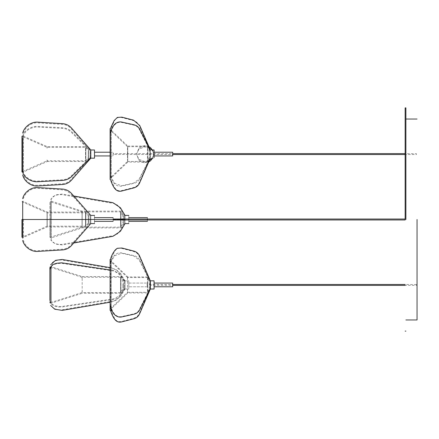 <?xml version="1.0" encoding="UTF-8"?>
<svg xmlns="http://www.w3.org/2000/svg" width="439" height="439" viewBox="0 0 439 439"><rect width="100%" height="100%" fill="white"/><g stroke="black" fill="none" stroke-linecap="round" stroke-linejoin="round"><path stroke-width="0.33" stroke-dasharray="2.19 1.65" d="M417.05 219.5L417.05 319.965L417.05 219.5M405.888 219.5L405.888 107.873L405.888 219.5M150.336 282.903L150.336 287.26L147.872 292.945L147.872 276.91L150.336 282.59L150.336 286.947L150.336 282.903M149.699 284.927L149.699 282.727L147.455 277.547L147.455 292.308L149.699 287.128L149.699 284.927M147.455 291.32L147.455 278.535M127.491 291.32L127.491 278.535L127.491 292.308L147.455 292.308M110.123 259.4L110.123 308.941L127.491 292.308M110.123 262.818L110.76 262.818L110.76 263.894L110.76 260.64L127.744 276.91L147.872 276.91M110.123 307.037L110.76 307.037L110.76 305.961L110.76 309.215L111.188 309.215L111.188 305.961C111.363 310.51 115.298 317.776 121.444 316.618L133.785 313.869C136.288 313.254 138.087 311.926 139.179 309.879L149.968 288.324L149.968 281.531L149.968 288.851L139.382 313.265L137.056 316.634L133.396 318.445L121.801 321.43C118.557 322.177 116.121 321.085 114.491 318.16L111.188 311.207M150.357 289.021L150.357 281.383L150.357 288.472L150.357 281.383L139.569 259.828C138.417 257.677 136.524 256.277 133.89 255.63L121.554 252.875C114.831 251.783 110.996 259.169 110.76 263.894L110.76 309.215L127.744 292.945L147.872 292.945M127.744 291.869L127.744 292.945M127.491 278.535L127.491 277.547L147.455 277.547M110.123 264.13L110.123 260.914M127.744 277.986L127.744 276.91M147.872 277.986L147.872 291.869M154.078 281.383L154.078 280.834M150.357 281.383L150.357 288.472M125.06 219.034L125.06 219.5C125.06 214.221 125.06 214.221 125.06 219.5C125.06 224.779 125.06 224.779 125.06 219.5C125.06 214.221 125.06 214.221 125.06 219.5C125.06 224.779 125.06 224.779 125.06 219.5L125.06 219.034L125.06 219.5C125.06 214.221 125.06 214.221 125.06 219.5L50.644 219.5L50.644 201.095L50.644 237.905L50.644 201.095L50.644 219.5L50.644 201.095L50.644 219.5L90.791 219.5C90.791 214.221 90.791 214.221 90.791 219.5C90.791 224.779 90.791 224.779 90.791 219.5C90.791 224.779 90.791 224.779 90.791 219.5C90.791 214.221 90.791 214.221 90.791 219.5C90.791 224.779 90.791 224.779 90.791 219.5C90.791 214.221 90.791 214.221 90.791 219.5L22.696 219.5L22.696 237.746L22.696 201.254L22.696 237.746L22.696 219.5L22.696 237.746L22.696 219.5L21.95 219.5L21.95 237.263L21.95 219.5M94.511 219.5C94.511 224.779 94.511 224.779 94.511 219.5C94.511 214.221 94.511 214.221 94.511 219.5C94.511 224.779 94.511 224.779 94.511 219.5C94.511 214.221 94.511 214.221 94.511 219.5C94.511 221.898 94.511 221.898 94.511 219.5C94.511 221.898 94.511 221.898 94.511 219.5C94.511 217.102 94.511 217.102 94.511 219.5C94.511 217.102 94.511 217.102 94.511 219.5C94.511 221.898 94.511 221.898 94.511 219.5C94.511 221.898 94.511 221.898 94.511 219.5C94.511 217.102 94.511 217.102 94.511 219.5C94.511 217.102 94.511 217.102 94.511 219.5M405.142 219.5L405.142 107.873L405.142 219.5M128.781 281.383L128.781 288.472L128.781 281.383M110.123 267.625L112.878 268.097L120.401 273.14L125.06 280.834L128.781 280.834L125.06 280.834L125.06 289.021L125.06 281.383L125.06 288.472L125.06 281.383L125.06 288.472L125.06 281.383L120.105 274.304L113.575 270.457L110.123 269.947M110.123 302.23L112.878 301.758L120.401 296.715L125.06 289.021L128.781 289.021L128.781 288.472L128.781 289.021L125.06 289.021L125.06 288.472C121.779 292.423 119.968 298.515 113.575 299.398L61.696 307.053C57.355 307.251 49.541 305.928 50.644 300.863L50.644 268.992L50.644 300.863C51.116 302.723 49.42 302.85 49.898 300.391L49.898 267.071M154.078 157.617L154.078 150.528L154.078 158.166L150.357 158.166L150.357 150.528L150.357 157.617L139.569 179.172C138.417 181.323 136.524 182.723 133.89 183.37L121.554 186.125C114.831 187.217 110.996 179.831 110.76 175.106L110.76 133.039L110.76 176.182L110.123 176.182L110.123 179.6M150.357 150.528L150.357 158.166M127.744 161.014L127.744 147.131L127.744 162.09L147.872 162.09L150.336 156.41L150.336 151.74L147.872 146.055L147.872 161.014L147.872 147.131M127.491 147.68L127.491 160.465L127.491 146.692L147.455 146.692L149.699 151.872L149.699 156.273L147.455 161.453L147.455 147.68L147.455 160.465M110.123 176.182L110.123 178.086L127.491 161.453L127.491 160.465M127.744 162.09L110.76 178.36L110.76 175.106L110.76 178.36L111.188 178.36L111.188 175.106L111.671 178.486L114.771 183.293L121.444 185.768L133.785 183.014L139.179 179.024L149.968 157.996L139.382 182.41L137.056 185.779L133.396 187.596L121.801 190.575C118.557 191.322 116.121 190.23 114.491 187.305L111.188 180.352M110.123 174.87L110.123 131.963L110.76 131.963L110.76 133.039L110.76 129.785L110.76 133.039M147.872 162.09L147.872 161.014M147.455 146.692L147.455 147.68M111.188 127.793L114.491 120.84C116.121 117.915 118.557 116.823 121.801 117.57L133.396 120.555L137.056 122.366L139.382 125.735L149.968 150.149L149.968 157.469L149.968 150.676L139.179 129.121C138.087 127.074 136.288 125.746 133.785 125.131L121.444 122.382C115.298 121.224 111.363 128.49 111.188 133.039L111.188 175.106L111.188 129.785L110.76 129.785L127.744 146.055L127.744 147.131M90.791 157.617L90.791 149.979L90.791 157.617L90.791 150.528L90.791 157.617L90.791 150.528L71.524 131.535C69.11 129.236 66.108 127.963 62.525 127.722L36.788 126.377C29.907 126.394 21.846 131.936 22.696 138.274L22.696 135.827L47.209 146.631L85.863 146.631L88.804 149.979L88.804 158.166L85.863 161.514L85.863 146.631M94.511 154.073L94.511 149.979L94.511 154.073M128.781 219.5C128.781 214.221 128.781 214.221 128.781 219.5L128.781 219.966L128.781 219.5C128.781 224.779 128.781 224.779 128.781 219.5C128.781 214.221 128.781 214.221 128.781 219.5C128.781 224.779 128.781 224.779 128.781 219.5C128.781 217.102 128.781 217.102 128.781 219.5C128.781 217.102 128.781 217.102 128.781 219.5C128.781 221.898 128.781 221.898 128.781 219.5C128.781 221.898 128.781 221.898 128.781 219.5C128.781 217.102 128.781 217.102 128.781 219.5C128.781 217.102 128.781 217.102 128.781 219.5C128.781 221.898 128.781 221.898 128.781 219.5C128.781 221.898 128.781 221.898 128.781 219.5L128.781 219.034L128.781 219.5M125.06 219.966L125.06 219.5C125.06 224.779 125.06 224.779 125.06 219.5L125.06 219.966L125.06 219.5L113.267 219.5M110.76 305.961L110.76 260.64L111.188 260.64L111.188 305.961L111.188 262.127L111.671 260.514L114.771 255.707L121.444 253.232L133.785 255.986L139.179 259.976L149.968 281.531L139.382 256.59L137.056 253.221L133.396 251.404L121.801 248.425C118.557 247.678 116.121 248.77 114.491 251.695L111.188 258.648M416.435 284.527L405.142 284.461L405.142 285.394L416.435 285.394L416.435 284.527L416.435 285.328M172.472 284.527L172.472 285.328L172.681 284.461L147.092 284.461L147.092 285.328L147.092 284.527M113.114 219.5C113.114 221.898 113.114 221.898 113.114 219.5C113.114 217.102 113.114 217.102 113.114 219.5C113.114 221.898 113.114 221.898 113.114 219.5C113.114 217.102 113.114 217.102 113.114 219.5M23.437 219.5L90.231 219.5C90.231 224.142 90.231 224.142 90.231 219.5C90.231 224.142 90.231 224.142 90.231 219.5C90.231 214.858 90.231 214.858 90.231 219.5C90.231 214.858 90.231 214.858 90.231 219.5L23.437 219.5L23.437 237.746L23.437 219.5M88.25 219.5C88.25 224.142 88.25 224.142 88.25 219.5C88.25 224.142 88.25 224.142 88.25 219.5C88.25 214.858 88.25 214.858 88.25 219.5C88.25 214.858 88.25 214.858 88.25 219.5M85.528 219.5C85.528 228.137 85.528 228.137 85.528 219.5C85.528 228.137 85.528 228.137 85.528 219.5C85.528 210.863 85.528 210.863 85.528 219.5C85.528 210.863 85.528 210.863 85.528 219.5M85.863 219.5C85.863 229.098 85.863 229.098 85.863 219.5C85.863 229.098 85.863 229.098 85.863 219.5C85.863 209.902 85.863 209.902 85.863 219.5C85.863 209.902 85.863 209.902 85.863 219.5M88.804 219.5C88.804 224.779 88.804 224.779 88.804 219.5C88.804 224.779 88.804 224.779 88.804 219.5C88.804 214.221 88.804 214.221 88.804 219.5C88.804 214.221 88.804 214.221 88.804 219.5M47.209 219.5C47.209 229.098 47.209 229.098 47.209 219.5C47.209 229.098 47.209 229.098 47.209 219.5C47.209 209.902 47.209 209.902 47.209 219.5C47.209 209.902 47.209 209.902 47.209 219.5M47.055 219.5C47.055 228.137 47.055 228.137 47.055 219.5C47.055 228.137 47.055 228.137 47.055 219.5C47.055 210.863 47.055 210.863 47.055 219.5C47.055 210.863 47.055 210.863 47.055 219.5M22.696 219.5L22.696 201.254L22.696 219.5M153.54 153.129L152.794 150.528L153.54 152.959L153.54 155.477L152.662 158.166L153.54 155.477L153.54 153.129L153.54 155.307L153.54 153.129L152.492 150.528L153.54 153.129M147.389 283.314L147.389 286.541L147.389 283.314M128.781 286.541L128.781 283.314L128.781 286.541M128.781 283.067L147.389 283.067L128.781 283.067M147.389 286.788L128.781 286.788L147.389 286.788M120.555 278.304L120.555 291.551L120.555 277.278L122.838 281.042L122.838 288.291L122.838 284.401M50.644 302.548L82.055 292.561L120.555 292.577L122.838 288.813L122.838 285.454M123.578 284.401L123.578 288.472L123.578 280.834L120.977 276.532L120.977 292.198L120.977 277.657M123.578 285.454L123.578 289.021L120.977 293.318L120.977 292.198M82.17 292.182L82.17 277.673L82.17 293.301L50.644 303.333L50.644 268.992L50.644 303.333L51.275 303.333L51.275 300.863C49.958 305.484 57.547 306.598 61.592 306.51L113.471 298.86C118.448 296.956 122.13 293.4 124.522 288.187L124.522 288.692C120.73 294.706 118.223 301.159 112.768 301.132L62.108 309.764C58.568 310.263 51.851 309.012 51.275 305.045M50.644 266.522L50.644 268.992L50.644 266.522L82.17 276.554L82.17 277.673M82.055 291.534L82.055 292.561M120.555 277.278L82.055 277.294L82.055 278.321M49.898 302.784L49.898 300.391M120.555 292.577L120.555 291.551M50.732 266.522L51.275 266.522L51.275 300.863L51.275 268.992C49.958 264.371 57.547 263.257 61.592 263.345L113.471 270.995C118.448 272.893 122.13 276.455 124.522 281.668L124.522 281.163C120.73 275.149 118.223 268.695 112.768 268.723L62.108 260.091C57.926 259.581 51.851 261.287 51.275 264.432M124.522 281.668L124.522 288.187L124.522 281.668M405.142 285.328L405.142 284.527M405.142 285.394L147.092 285.328M416.435 154.473L416.435 153.672L416.435 154.539L405.142 154.539L405.142 153.672L405.142 154.473M113.267 153.672L113.267 154.473L113.267 153.606L416.435 153.672M172.472 154.473L172.472 153.672L172.681 154.539L113.267 154.473M88.25 157.195L88.25 150.956L88.25 157.672L85.528 160.773L85.528 147.378L88.25 150.473L88.25 150.956M85.528 148.272L85.528 159.873M85.863 147.63L85.863 160.52M47.209 147.63L47.209 146.631M47.209 160.52L47.209 161.514L22.696 172.318L22.696 138.274L22.696 172.318L23.437 172.318L23.437 169.877C22.438 175.792 30.456 181.137 36.744 181.126L62.481 179.776C65.861 179.556 68.687 178.355 70.964 176.182L90.231 157.195L90.231 150.956L90.231 157.672L71.272 179.249C68.78 182.18 65.57 183.7 61.647 183.804L37.529 185.263C30.741 185.856 24.458 179.749 23.437 175.002M21.95 169.454L21.95 136.315L47.055 147.378L85.528 147.378M22.696 169.877L22.691 136.331M47.055 148.272L47.055 147.378M88.804 157.617L88.804 150.528M47.055 159.873L47.055 160.773L85.528 160.773M23.437 133.253C24.375 128.375 30.785 122.289 37.529 122.882L61.647 124.341C65.57 124.446 68.78 125.966 71.272 128.896L90.231 150.473L90.231 150.956L70.964 131.963C68.687 129.79 65.861 128.594 62.481 128.369L36.744 127.019C30.456 127.014 22.438 132.353 23.437 138.274L23.437 135.827L22.696 135.827L22.696 138.274M23.437 138.274L23.437 169.877L23.437 138.274M90.791 150.528L90.791 149.979M113.114 155.686L113.114 152.212L113.114 155.686M94.511 152.459L94.511 155.933L94.511 152.459M147.389 219.5C147.389 217.102 147.389 217.102 147.389 219.5L147.389 219.966L147.389 219.5C147.389 221.898 147.389 221.898 147.389 219.5C147.389 217.102 147.389 217.102 147.389 219.5C147.389 221.898 147.389 221.898 147.389 219.5L147.389 219.034L147.389 219.5M122.838 219.5L122.838 218.891L122.838 219.5C122.838 214.49 122.838 214.49 122.838 219.5C122.838 214.49 122.838 214.49 122.838 219.5C122.838 224.51 122.838 224.51 122.838 219.5C122.838 224.51 122.838 224.51 122.838 219.5L122.838 220.109L122.838 219.5M123.578 219.5C123.578 214.221 123.578 214.221 123.578 219.5C123.578 214.221 123.578 214.221 123.578 219.5L123.578 218.891L123.578 219.5C123.578 224.779 123.578 224.779 123.578 219.5C123.578 224.779 123.578 224.779 123.578 219.5M120.977 219.5C120.977 208.679 120.977 208.679 120.977 219.5C120.977 208.679 120.977 208.679 120.977 219.5C120.977 230.321 120.977 230.321 120.977 219.5C120.977 230.321 120.977 230.321 120.977 219.5M82.17 219.5C82.17 208.701 82.17 208.701 82.17 219.5C82.17 208.701 82.17 208.701 82.17 219.5C82.17 230.299 82.17 230.299 82.17 219.5C82.17 230.299 82.17 230.299 82.17 219.5M50.644 219.5L49.898 219.5L49.898 201.644L49.898 237.356L49.898 219.5L49.898 237.356L49.898 219.5L50.644 219.5L50.644 237.905L50.644 219.5M82.055 219.5C82.055 209.661 82.055 209.661 82.055 219.5C82.055 209.661 82.055 209.661 82.055 219.5C82.055 229.339 82.055 229.339 82.055 219.5C82.055 229.339 82.055 229.339 82.055 219.5M120.555 219.5C120.555 209.639 120.555 209.639 120.555 219.5C120.555 209.639 120.555 209.639 120.555 219.5C120.555 229.361 120.555 229.361 120.555 219.5C120.555 229.361 120.555 229.361 120.555 219.5M51.275 219.5L124.522 219.5C124.522 214.644 124.522 214.644 124.522 219.5C124.522 214.644 124.522 214.644 124.522 219.5C124.522 224.356 124.522 224.356 124.522 219.5C124.522 224.356 124.522 224.356 124.522 219.5L51.275 219.5L51.275 201.095L51.275 240.001L51.275 198.999C52.685 195.882 56.296 194.439 62.108 194.664L112.768 203.295C118.223 203.268 120.73 209.721 124.522 215.736M153.54 155.307L152.311 158.166L153.54 155.307M148.706 160.921L144.464 161.59L138.839 159.247L136.556 154.221L138.839 149.189L144.464 146.846L148.887 147.597L144.464 146.846L138.839 149.189L136.556 154.221L138.839 159.247L144.464 161.59L148.706 160.921M127.491 277.547L110.76 261.523M149.436 147.85L150.357 149.979L152.092 149.979M127.491 161.453L147.455 161.453M127.491 146.692L110.123 130.059M127.744 146.055L147.872 146.055M111.188 262.127L111.188 309.33M111.188 258.62L111.188 274.161M90.231 223.1L71.272 244.677C68.78 247.607 65.57 249.127 61.647 249.231L37.529 250.691C30.785 251.284 24.375 245.198 23.437 240.32M22.696 221.097L22.696 240.303M88.804 223.594L85.863 226.941L47.209 226.941L22.696 237.746L23.437 237.746M90.231 215.9L71.272 194.323L66.997 190.976L61.647 189.769L37.529 188.309C30.741 187.716 24.458 193.824 23.437 198.571M88.804 215.406L85.863 212.059L47.209 212.059L22.696 201.254L23.437 201.254M88.25 223.1L85.528 226.2L47.055 226.2L21.95 237.263M21.95 201.737L47.055 212.8L85.528 212.8L88.25 215.9M148.228 146.275L144.464 145.704L141.852 146.319L138.839 148.409L136.556 154.221L138.839 160.026L141.852 162.117L144.464 162.732L148.717 161.947L144.464 162.732L141.852 162.117L138.839 160.026L136.556 154.221L138.839 148.409L141.852 146.319L144.464 145.704L148.228 146.275M82.17 276.554L120.977 276.532M82.055 277.294L50.644 267.307M120.977 293.318L82.17 293.301M111.188 137.012L111.188 176.873M47.209 161.514L85.863 161.514M22.696 171.506L47.055 160.773M110.123 152.212L113.114 152.212L110.123 152.212M110.123 155.933L113.114 155.933L110.123 155.933M51.275 201.095L82.17 211.126L120.977 211.11L123.578 215.406M122.838 215.615L120.555 211.85L82.055 211.867L49.898 201.644M123.578 223.594L120.977 227.89L82.17 227.874L51.275 237.905M49.898 237.356L82.055 227.133L120.555 227.15L122.838 223.385M73.741 196.003L62.212 194.043L55.539 194.905L50.644 199.383M124.522 223.264C120.73 229.279 118.223 235.732 112.768 235.705L62.108 244.336C58.42 244.874 52.137 243.436 51.275 239.935M73.741 242.997L62.212 244.957L55.539 244.095L50.644 239.935M147.092 219.966L405.142 219.966M147.092 219.034L405.142 219.034"/><path stroke-width="0.66" d="M417.05 219.5L417.05 319.965L417.05 219.5M110.123 264.13L110.123 310.455L110.76 310.455M154.078 281.383L154.078 289.021L150.357 289.021L139.772 313.435C138.603 316.31 136.513 318.116 133.505 318.857L121.905 321.842C116.9 323.247 113.657 319.746 110.76 311.207M150.357 281.383L150.357 289.021M113.267 219.5L90.791 219.5C90.791 214.221 90.791 214.221 90.791 219.5C90.791 224.779 90.791 224.779 90.791 219.5C90.791 224.779 90.791 224.779 90.791 219.5C90.791 214.221 90.791 214.221 90.791 219.5C90.791 224.779 90.791 224.779 90.791 219.5C90.791 214.221 90.791 214.221 90.791 219.5L22.696 219.5L22.696 237.746L22.696 201.254L22.696 219.5L21.95 219.5L21.95 237.263L21.95 219.5M94.511 219.5C94.511 224.779 94.511 224.779 94.511 219.5C94.511 214.221 94.511 214.221 94.511 219.5C94.511 224.779 94.511 224.779 94.511 219.5C94.511 214.221 94.511 214.221 94.511 219.5M405.888 219.5L405.888 107.873L405.888 219.5M405.142 219.5L405.142 107.873L405.142 219.5M152.092 149.979L154.078 149.979L154.078 157.617M110.123 130.059L110.123 174.87M90.791 150.528L90.791 158.166L90.791 157.617L90.791 158.166L94.511 158.166L94.511 157.617L94.511 158.166L90.791 158.166L71.831 179.743C69.181 182.833 65.801 184.435 61.69 184.55L37.573 186.01C30.362 186.498 23.717 180.429 22.696 174.892M94.511 150.528L94.511 157.617L94.511 150.528M128.781 219.5C128.781 214.221 128.781 214.221 128.781 219.5C128.781 224.779 128.781 224.779 128.781 219.5C128.781 214.221 128.781 214.221 128.781 219.5C128.781 224.779 128.781 224.779 128.781 219.5M125.06 219.5C125.06 214.221 125.06 214.221 125.06 219.5C125.06 224.779 125.06 224.779 125.06 219.5C125.06 214.221 125.06 214.221 125.06 219.5C125.06 224.779 125.06 224.779 125.06 219.5C125.06 214.221 125.06 214.221 125.06 219.5C125.06 224.779 125.06 224.779 125.06 219.5M150.357 288.472L139.569 310.027C138.417 312.178 136.524 313.578 133.89 314.225L121.554 316.974C114.831 318.072 110.996 310.686 110.76 305.961M172.681 283.314L172.681 286.788L154.078 286.788M113.114 219.5C113.114 221.898 113.114 221.898 113.114 219.5C113.114 217.102 113.114 217.102 113.114 219.5C113.114 221.898 113.114 221.898 113.114 219.5C113.114 217.102 113.114 217.102 113.114 219.5M110.123 269.947L61.696 262.802L56.604 263.263L52.642 264.624L50.644 267.175L50.644 268.992C51.116 267.131 49.42 267.005 49.898 269.464L49.898 300.391M154.078 152.212L172.681 152.212L172.681 155.686M150.357 150.528L139.569 128.973C138.417 126.822 136.524 125.422 133.89 124.775L121.554 122.026C114.831 120.928 110.996 128.314 110.76 133.039M90.791 158.166L90.791 157.617L71.524 176.61C69.11 178.914 66.108 180.182 62.525 180.424L36.788 181.768C29.907 181.751 21.846 176.215 22.696 169.877L22.323 172.088L21.95 169.454L21.95 171.836L22.696 171.506M22.691 136.331L22.323 136.057L21.95 136.381L21.95 169.454M22.696 138.274L22.696 169.877M147.389 219.5C147.389 217.102 147.389 217.102 147.389 219.5C147.389 221.898 147.389 221.898 147.389 219.5C147.389 217.102 147.389 217.102 147.389 219.5C147.389 221.898 147.389 221.898 147.389 219.5M152.311 158.166L148.706 160.921L152.311 158.166M152.492 150.528L148.887 147.597L152.492 150.528M405.888 319.965L417.05 319.965L405.888 319.965M405.888 119.035L417.05 119.035L405.888 119.035M110.123 262.818L110.123 310.455M110.76 261.523L110.123 260.914M110.76 259.416L110.123 259.4L110.123 307.037M110.76 258.598C110.787 257.397 113.685 250.312 117.356 248.276L121.905 248.013L133.505 250.998C136.513 251.739 138.603 253.544 139.772 256.42L150.357 280.834L154.078 280.834M90.791 223.594L94.511 223.594L90.791 223.594L71.831 245.171C69.181 248.26 65.801 249.862 61.69 249.978L37.573 251.432C30.313 251.915 23.805 245.84 22.696 240.429M90.791 215.406L94.511 215.406L90.791 215.406L71.831 193.829C69.181 190.74 65.801 189.138 61.69 189.022L37.573 187.568C30.362 187.074 23.717 193.144 22.696 198.68M405.142 331.127L405.888 331.127M405.142 107.873L405.888 107.873M110.123 131.963L110.123 179.6L110.76 179.584M110.76 128.561L110.123 128.545L110.123 176.182M90.791 149.979L94.511 149.979L90.791 149.979L71.831 128.402C69.181 125.313 65.801 123.71 61.69 123.595L37.573 122.141C30.313 121.658 23.805 127.733 22.696 133.143M125.06 215.406L128.781 215.406L125.06 215.406L120.401 207.713L112.878 202.67L73.741 196.003M125.06 223.594L128.781 223.594L125.06 223.594L120.401 231.287L112.878 236.33L73.741 242.997M111.188 309.33L111.188 311.251M154.078 283.067L172.681 283.067M172.681 284.461L405.142 284.461L172.681 284.461M172.681 285.394L405.142 285.394M94.511 221.36L113.114 221.36L94.511 221.36M94.511 217.64L113.114 217.64L94.511 217.64M152.794 150.528L150.423 147.553L148.228 146.275L150.423 147.553L152.794 150.528M152.662 158.166L150.423 160.888L148.717 161.947L150.423 160.888L152.662 158.166M50.644 267.307L49.898 267.071M49.898 302.784L50.644 302.548M110.123 267.625L62.212 259.465L55.539 260.332L50.644 264.81M110.123 302.23L62.212 310.384L54.743 309.204L50.644 305.429M113.267 219.034L405.142 219.034M113.267 219.966L405.142 219.966M172.681 153.606L405.142 153.606M172.681 154.539L405.142 154.539L172.681 154.539M154.078 155.933L172.681 155.933M150.357 158.166L139.772 182.58C138.603 185.456 136.513 187.261 133.505 188.002L121.905 190.987C116.889 192.403 113.668 188.869 110.76 180.396M149.436 147.85L139.772 125.565L133.505 120.143L121.905 117.158L117.356 117.422L114.118 120.637L110.76 127.749M94.511 152.212L110.123 152.212L94.511 152.212M94.511 155.933L110.123 155.933L94.511 155.933M128.781 217.64L147.389 217.64L128.781 217.64M128.781 221.36L147.389 221.36L128.781 221.36"/></g></svg>
